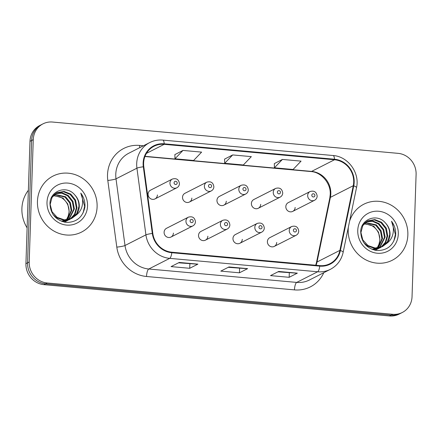 <?xml version="1.0" encoding="UTF-8"?>
<svg xmlns="http://www.w3.org/2000/svg" width="438" height="438" viewBox="0 0 438 438"><rect width="100%" height="100%" fill="white"/><g stroke="black" fill="none" stroke-linecap="round" stroke-linejoin="round"><path stroke-width="0.66" d="M205.417 240.161L227.273 229.03A4.911 4.599 -117 0 1 222.597 228.641A4.911 4.599 -117 0 1 220.385 224.234A4.911 4.599 -117 0 1 222.822 220.281L200.965 231.412A4.911 4.599 63 0 0 198.529 235.365A4.911 4.599 63 0 0 200.741 239.772A4.911 4.599 63 0 0 205.417 240.161A4.911 4.599 63 0 0 207.853 236.208M239.849 243.282L261.705 232.151A4.911 4.599 -117 0 1 257.024 231.757A4.911 4.599 -117 0 1 254.817 227.355A4.911 4.599 -117 0 1 257.248 223.402L235.392 234.533A4.911 4.599 63 0 0 232.961 238.486A4.911 4.599 63 0 0 235.168 242.887A4.911 4.599 63 0 0 239.849 243.282A4.911 4.599 63 0 0 242.285 239.329M274.281 246.402L296.137 235.272A4.911 4.599 -117 0 1 291.456 234.877A4.911 4.599 -117 0 1 289.25 230.476A4.911 4.599 -117 0 1 291.681 226.523L269.824 237.653A4.911 4.599 63 0 0 267.394 241.606A4.911 4.599 63 0 0 269.6 246.008A4.911 4.599 63 0 0 274.281 246.402A4.911 4.599 63 0 0 276.712 242.449M170.99 237.04L192.846 225.915A4.911 4.599 -117 0 1 188.165 225.521A4.911 4.599 -117 0 1 185.953 221.113A4.911 4.599 -117 0 1 188.389 217.16L166.533 228.291A4.911 4.599 63 0 0 164.097 232.244A4.911 4.599 63 0 0 166.309 236.651A4.911 4.599 63 0 0 170.99 237.04A4.911 4.599 63 0 0 173.421 233.093M189.419 202.038L211.275 190.908A4.911 4.599 -117 0 1 206.594 190.514A4.911 4.599 -117 0 1 204.382 186.106A4.911 4.599 -117 0 1 206.818 182.159L184.962 193.289A4.911 4.599 63 0 0 182.526 197.237A4.911 4.599 63 0 0 184.737 201.644A4.911 4.599 63 0 0 189.419 202.038A4.911 4.599 63 0 0 191.849 198.085M223.845 205.154L245.702 194.023A4.911 4.599 -117 0 1 241.026 193.634A4.911 4.599 -117 0 1 238.814 189.227A4.911 4.599 -117 0 1 241.25 185.274L219.389 196.405A4.911 4.599 63 0 0 216.958 200.358A4.911 4.599 63 0 0 219.17 204.765A4.911 4.599 63 0 0 223.845 205.154A4.911 4.599 63 0 0 226.282 201.201M258.278 208.274L280.134 197.144A4.911 4.599 -117 0 1 275.453 196.755A4.911 4.599 -117 0 1 273.246 192.348A4.911 4.599 -117 0 1 275.677 188.395L253.821 199.525A4.911 4.599 63 0 0 251.39 203.478A4.911 4.599 63 0 0 253.597 207.886A4.911 4.599 63 0 0 258.278 208.274A4.911 4.599 63 0 0 260.714 204.322M292.71 211.395L314.566 200.265A4.911 4.599 -117 0 1 309.885 199.87A4.911 4.599 -117 0 1 307.679 195.468A4.911 4.599 -117 0 1 310.109 191.516L288.253 202.646A4.911 4.599 63 0 0 285.822 206.599A4.911 4.599 63 0 0 288.029 211.001A4.911 4.599 63 0 0 292.71 211.395A4.911 4.599 63 0 0 295.141 207.442M154.986 198.918L176.843 187.787A4.911 4.599 -117 0 1 172.161 187.393A4.911 4.599 -117 0 1 169.955 182.991A4.911 4.599 -117 0 1 172.386 179.038L150.53 190.169A4.911 4.599 63 0 0 148.093 194.122A4.911 4.599 63 0 0 150.305 198.524A4.911 4.599 63 0 0 154.986 198.918A4.911 4.599 63 0 0 157.417 194.965M37.444 201.387A31.421 29.428 63 0 0 51.58 229.578A31.421 29.428 63 0 0 81.534 232.085A31.421 29.428 63 0 0 97.105 206.791A31.421 29.428 63 0 0 82.968 178.6A31.421 29.428 63 0 0 53.014 176.092A31.421 29.428 63 0 0 37.444 201.387A31.421 29.428 63 0 0 51.58 229.578A31.421 29.428 63 0 0 81.534 232.085A31.421 29.428 63 0 0 97.105 206.791A31.421 29.428 63 0 0 82.968 178.6A31.421 29.428 63 0 0 53.014 176.092A31.421 29.428 63 0 0 37.444 201.387M348.194 229.545A31.421 29.428 63 0 0 362.33 257.736A31.421 29.428 63 0 0 392.284 260.243A31.421 29.428 63 0 0 407.855 234.949A31.421 29.428 63 0 0 393.718 206.758A31.421 29.428 63 0 0 363.764 204.25A31.421 29.428 63 0 0 349.535 221.436A31.421 29.428 63 0 1 363.764 204.25L363.764 204.25A31.421 29.428 63 0 1 393.718 206.758A31.421 29.428 63 0 1 407.855 234.949A31.421 29.428 63 0 1 392.284 260.243A31.421 29.428 63 0 1 362.33 257.736A31.421 29.428 63 0 1 348.194 229.545A31.421 29.428 63 0 1 348.369 227.07A31.421 29.428 63 0 0 348.194 229.545M143.626 163.128A20.947 19.617 -117 0 1 154.006 146.265A20.947 19.617 -117 0 1 164.195 144.326L334.49 159.761A20.947 19.617 -117 0 1 353.274 185.712L339.915 250.361A20.947 19.617 -117 0 1 329.951 263.676A20.947 19.617 -117 0 1 319.767 265.614L171.827 252.211A20.947 19.617 -117 0 1 152.807 233.41L143.806 166.73A20.947 19.617 -117 0 1 143.626 163.128M143.127 163.084A21.467 20.11 63 0 0 143.314 166.779L152.314 233.454A21.467 20.11 63 0 0 171.811 252.726L319.745 266.129A21.467 20.11 63 0 0 340.403 250.498L353.756 185.843A21.467 20.11 63 0 0 334.506 159.24L164.212 143.812A21.467 20.11 63 0 0 143.127 163.084M42.99 123.855L39.721 125.52A19.639 18.391 63 0 0 29.987 141.332L25.93 263.649A19.639 18.391 63 0 0 43.931 284.651L389.486 315.957L391.123 315.125A19.639 18.391 63 0 0 400.671 313.312A19.639 18.391 63 0 1 391.123 315.125L45.568 283.819L391.123 315.125L392.755 314.292A19.639 18.391 63 0 0 402.308 312.48A19.639 18.391 63 0 0 412.043 296.668L416.1 174.351A19.639 18.391 63 0 0 398.098 153.349L52.544 122.043A19.639 18.391 63 0 0 42.99 123.855A19.639 18.391 63 0 0 33.255 139.667L29.198 261.984A19.639 18.391 63 0 0 47.2 282.986L392.755 314.292M25.93 263.649L27.561 262.816A19.639 18.391 63 0 0 45.568 283.819A19.639 18.391 63 0 1 27.561 262.816L31.624 140.499L27.561 262.816L29.198 261.984M41.358 124.688A19.639 18.391 63 0 0 31.624 140.499A19.639 18.391 63 0 1 41.358 124.688M282.406 159.437L274.418 167.792L293.06 169.484L301.054 161.129L282.406 159.437L274.319 163.604M182.969 150.426L174.976 158.786L193.623 160.472L201.611 152.117L182.969 150.426L174.877 154.598M232.688 154.932L224.694 163.286L243.342 164.978L251.33 156.623L232.688 154.932L224.595 159.103M197.894 264.136L189.725 268.297L171.077 266.605L179.251 262.444L197.894 264.136A5.234 1.582 -84.8 0 1 197.615 264.202L179.098 262.526M297.336 273.148L289.162 277.309L270.52 275.617L278.688 271.456L297.336 273.148A5.234 1.582 -84.8 0 1 297.052 273.213L278.535 271.533M247.618 268.642L239.444 272.803L220.801 271.111L228.97 266.95L247.618 268.642A5.234 1.582 -84.8 0 1 247.333 268.708L228.817 267.027M239.444 272.803L239.591 268.341M228.264 267.311L247.333 268.708M289.162 277.309L289.315 272.841M277.982 271.817L297.052 273.213M189.725 268.297L189.873 263.835M178.54 262.805L197.615 264.202M224.694 163.286L224.595 159.054M174.976 158.786L174.877 154.548M274.418 167.792L274.319 163.56M389.486 315.957A19.639 18.391 63 0 0 399.04 314.145L402.308 312.48M28.36 190.3A32.73 30.655 63 0 0 21.9 208.554A32.73 30.655 63 0 0 27.118 227.869M54.646 194.313L65.612 196.761L70.365 202.663L71.788 210.218L67.594 219.739M67.326 220.007L66.477 220.752M66.187 220.982L65.289 221.623M64.977 221.814L64.424 222.137M54.367 194.56L64.966 197.089L69.719 202.991L71.142 210.547L67.217 219.794M66.948 220.068L66.116 220.845M65.831 221.081L64.944 221.748M64.638 221.951L64.364 222.126M55.823 193.415L62.185 192.84L68.208 195.436L72.96 201.338L74.383 208.899L69.073 219.433M68.782 219.662L67.885 220.298M67.572 220.495L63.997 222.044M55.522 193.623L61.731 193.202L67.561 195.77L72.308 201.672L73.737 209.227L68.711 219.52M68.427 219.761L67.54 220.424M67.233 220.632L66.291 221.19M66.62 221.026L64.238 222.099M75.686 215.458A14.799 13.857 63 0 0 79.283 206.402A14.799 13.857 63 0 0 74.799 194.97C66.696 184.721 50.041 190.826 49.965 203.391C50.392 214.001 55.774 220.336 66.111 222.4C76.354 222.488 82.612 217.407 84.89 207.163L84.956 206.074C85.065 201.299 83.669 196.969 80.773 193.081C82.7 197.308 83.127 201.694 82.065 206.243C81.085 210.103 78.955 213.175 75.686 215.458L71.695 218.442L64.391 219.865L57.214 217.39L52.034 211.707L50.173 204.371L52.051 197.429L57.082 192.676L64.058 191.417L70.803 194.116L75.555 200.018L76.978 207.574L75.079 214.067L70.474 218.978M70.168 219.175L69.1 219.761L61.139 221.124M56.759 192.846L63.543 191.767L70.157 194.445L74.903 200.347L76.327 207.908L74.526 214.226L70.135 219.104M69.828 219.307L68.886 219.871M69.215 219.706L62.278 221.557M74.799 194.97C77.75 198.343 79.125 202.214 78.922 206.583L76.727 213.58L71.482 218.546M71.81 218.387L63.74 220.194L56.568 217.719L53.146 214.636M53.556 195.375L63.023 198.08L67.77 203.982L69.193 211.538L68.213 216.082L66.401 219.871M68.213 216.082A14.799 13.857 63 0 0 69.067 211.603A14.799 13.857 63 0 0 59.628 196.804L53.299 195.671M53.376 194.642L54.487 193.996M53.474 194.521L53.836 194.33M51.361 197.828L56.431 193.005M47.008 202.252A21.342 19.989 63 0 0 66.576 225.083A21.342 19.989 63 0 0 87.54 205.926A21.342 19.989 63 0 0 67.972 183.1A21.342 19.989 63 0 0 47.008 202.252M80.773 193.081L84.654 206.227L83.083 212.95M365.396 222.466L376.362 224.913L381.115 230.815L382.538 238.376L378.35 247.897M378.076 248.16L377.227 248.91M376.937 249.14L376.039 249.775M375.727 249.972L375.174 250.295M365.117 222.718L375.716 225.241L380.469 231.149L381.892 238.705L377.967 247.946M377.698 248.226L376.866 248.998M376.581 249.238L375.695 249.901M375.388 250.103L375.114 250.279M366.573 221.568L372.935 220.993L378.958 223.594L383.71 229.496L385.133 237.051L379.823 247.585M379.532 247.815L378.635 248.456M378.322 248.653L374.747 250.202M366.272 221.776L372.481 221.36L378.312 223.922L383.058 229.824L384.487 237.385L379.461 247.678M379.177 247.919L378.29 248.581M377.983 248.784L377.041 249.342M377.37 249.184L374.988 250.251M386.436 243.61A14.799 13.857 63 0 0 390.034 234.56A14.799 13.857 63 0 0 385.55 223.123C377.446 212.879 360.792 218.978 360.715 231.543C361.142 242.154 366.524 248.494 376.861 250.552C387.104 250.64 393.362 245.565 395.64 235.321L395.706 234.231C395.815 229.452 394.419 225.121 391.523 221.239C393.45 225.466 393.882 229.851 392.815 234.396C391.835 238.256 389.705 241.327 386.436 243.61L382.445 246.599L375.142 248.023L367.964 245.543L362.784 239.86L360.928 232.523L362.801 225.586L367.832 220.834L374.808 219.575L381.553 222.274L386.305 228.176L387.729 235.732L385.829 242.219L381.224 247.136M380.918 247.328L379.85 247.919L371.889 249.277M367.509 220.998L374.293 219.92L380.907 222.603L385.654 228.505L387.077 236.06L385.276 242.384L380.885 247.262M380.578 247.465L379.636 248.023M379.965 247.864L373.028 249.709M385.55 223.123C388.501 226.495 389.875 230.372 389.672 234.741L387.477 241.732L382.232 246.704M382.56 246.539L374.49 248.351L367.318 245.877L363.896 242.794M364.306 223.533L373.773 226.232L378.52 232.14L379.943 239.696L378.963 244.24L377.151 248.028M378.963 244.24A14.799 13.857 63 0 0 379.817 239.761A14.799 13.857 63 0 0 370.378 224.957L364.049 223.829M364.126 222.794L365.237 222.154M364.224 222.674L364.586 222.482M362.111 225.986L367.181 221.163M357.758 230.41A21.342 19.989 63 0 0 377.326 253.235A21.342 19.989 63 0 0 398.29 234.084A21.342 19.989 63 0 0 378.722 211.253A21.342 19.989 63 0 0 357.758 230.41M391.523 221.239L395.405 234.385L393.833 241.103M353.274 185.712L330.394 197.363A20.947 19.617 63 0 0 330.816 193.81A20.947 19.617 63 0 0 311.61 171.406L145.011 156.311M316.072 265.28A20.947 19.617 63 0 0 317.035 262.012L330.394 197.363A11.782 2.677 -168.3 0 0 329.803 197.987L330.225 194.434C330.991 183.21 321.049 171.992 310.931 171.554A11.782 3.553 -84.8 0 0 311.61 171.406L334.49 159.761M164.195 144.326L146.451 153.366M323.797 272.688A32.73 30.655 -117 0 1 294.462 289.89L146.522 276.488A6.548 1.976 -84.8 0 1 148.783 269.009L169.698 258.36A26.181 24.523 -117 0 1 145.92 234.861L136.924 168.181A26.181 24.523 -117 0 1 136.694 163.675A26.181 24.523 -117 0 1 149.67 142.596L128.756 153.251A26.181 24.523 63 0 0 115.774 174.329A26.181 24.523 63 0 0 116.004 178.835L125.005 245.51A26.181 24.523 63 0 0 148.783 269.009L296.718 282.411A26.181 24.523 63 0 0 309.452 279.991L330.367 269.343A26.181 24.523 -117 0 1 317.632 271.763L169.698 258.36A6.548 1.976 -84.8 0 0 171.811 252.726M143.314 166.779A6.548 0.805 -7.7 0 0 136.924 168.181L116.004 178.835A6.548 0.805 172.3 0 1 107.803 180.44A32.73 30.655 -117 0 1 139.662 145.432L143.434 145.772M319.745 266.129A6.548 1.976 95.2 0 1 317.632 271.763L296.718 282.411A6.548 1.976 -84.8 0 0 294.462 289.89M340.403 250.498A6.548 1.489 11.7 0 1 343.146 252.354L356.505 187.699C360.047 172.895 348.062 156.404 333.077 155.523L162.783 140.094A6.548 1.976 95.2 0 1 164.212 143.812M146.522 276.488A32.73 30.655 -117 0 1 116.804 247.114A6.548 0.805 172.3 0 0 125.005 245.51L145.92 234.861A6.548 0.805 -7.7 0 1 152.314 233.454M353.756 185.843A6.548 1.489 11.7 0 1 356.505 187.699M334.506 159.24A6.548 1.976 -84.8 0 0 333.077 155.523M116.804 247.114L107.803 180.44M33.255 139.667L29.987 141.332M47.2 282.986L43.931 284.651M139.662 145.432A6.548 1.976 -84.8 0 0 139.717 147.666M339.915 250.361L317.035 262.012A11.782 2.677 -168.3 0 0 316.45 262.641L329.803 197.987M174.083 182.75A1.637 1.533 63 0 0 175.583 184.502A1.637 1.533 63 0 0 177.187 183.029A1.637 1.533 63 0 0 175.687 181.283A1.637 1.533 63 0 0 174.083 182.75M193.191 221.157A1.637 1.533 63 0 0 191.691 219.411A1.637 1.533 63 0 0 190.087 220.878A1.637 1.533 63 0 0 191.587 222.624A1.637 1.533 63 0 0 193.191 221.157M208.51 185.871A1.637 1.533 63 0 0 210.016 187.623A1.637 1.533 63 0 0 211.62 186.15A1.637 1.533 63 0 0 210.12 184.403A1.637 1.533 63 0 0 208.51 185.871M242.942 188.992A1.637 1.533 63 0 0 244.442 190.738A1.637 1.533 63 0 0 246.052 189.271A1.637 1.533 63 0 0 244.552 187.519A1.637 1.533 63 0 0 242.942 188.992M277.374 192.107A1.637 1.533 63 0 0 278.875 193.859A1.637 1.533 63 0 0 280.484 192.391A1.637 1.533 63 0 0 278.984 190.639A1.637 1.533 63 0 0 277.374 192.107M311.807 195.228A1.637 1.533 63 0 0 313.307 196.98A1.637 1.533 63 0 0 314.911 195.512A1.637 1.533 63 0 0 313.411 193.76A1.637 1.533 63 0 0 311.807 195.228M227.623 224.278A1.637 1.533 63 0 0 226.123 222.526A1.637 1.533 63 0 0 224.513 223.999A1.637 1.533 63 0 0 226.013 225.745A1.637 1.533 63 0 0 227.623 224.278M262.055 227.399A1.637 1.533 63 0 0 260.555 225.647A1.637 1.533 63 0 0 258.946 227.114A1.637 1.533 63 0 0 260.446 228.866A1.637 1.533 63 0 0 262.055 227.399M296.482 230.519A1.637 1.533 63 0 0 294.982 228.767A1.637 1.533 63 0 0 293.378 230.235A1.637 1.533 63 0 0 294.878 231.987A1.637 1.533 63 0 0 296.482 230.519M330.367 269.343C337.145 265.707 341.405 260.046 343.146 252.354M162.783 140.094C158.151 139.7 153.776 140.532 149.67 142.596M315.727 265.247L316.45 262.641M310.931 171.554L144.934 156.514M176.843 187.787C178.458 186.884 179.323 185.509 179.438 183.659C178.803 179.471 176.448 177.932 172.386 179.038M188.389 217.16C192.452 216.06 194.806 217.598 195.441 221.787C195.326 223.637 194.456 225.012 192.846 225.915M211.275 190.908C212.884 190.004 213.755 188.63 213.87 186.78C213.235 182.591 210.881 181.053 206.818 182.159M245.702 194.023C247.317 193.125 248.182 191.751 248.302 189.9C247.662 185.712 245.313 184.174 241.25 185.274M280.134 197.144C281.749 196.246 282.614 194.866 282.734 193.021C282.094 188.833 279.745 187.289 275.677 188.395M314.566 200.265C316.181 199.361 317.046 197.987 317.161 196.136C316.526 191.954 314.177 190.41 310.109 191.516M222.822 220.281C226.884 219.175 229.233 220.719 229.873 224.908C229.753 226.753 228.888 228.132 227.273 229.03M257.248 223.402C261.316 222.296 263.665 223.84 264.306 228.028C264.185 229.873 263.32 231.248 261.705 232.151M291.681 226.523C295.749 225.417 298.097 226.961 298.732 231.144C298.617 232.994 297.752 234.368 296.137 235.272"/></g></svg>
